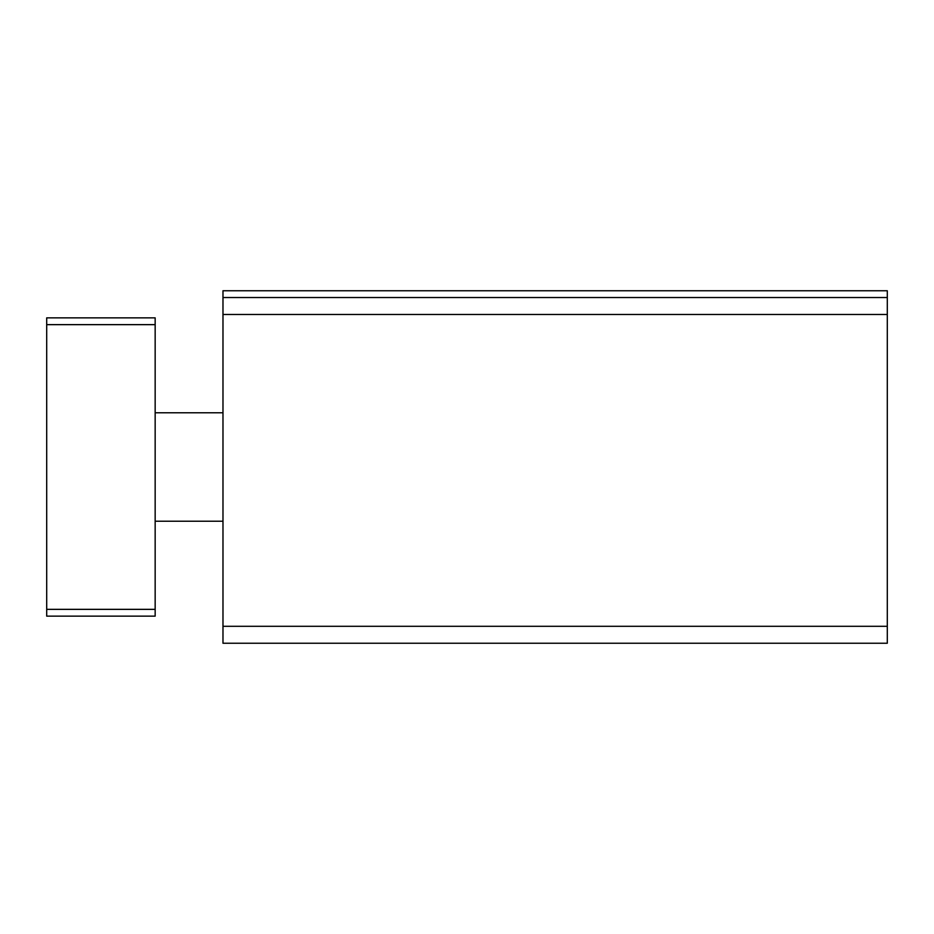 <?xml version="1.0" encoding="UTF-8"?>
<svg xmlns="http://www.w3.org/2000/svg" width="934" height="934" viewBox="0 0 934 934"><rect width="100%" height="100%" fill="white"/><g stroke="black" fill="none" stroke-linecap="round" stroke-linejoin="round"><path stroke-width="1.4" d="M155.161 616.136L155.161 317.864L46.7 317.864L46.7 616.136L155.161 616.136M46.7 609.353L155.161 609.353M46.7 324.647L155.161 324.647M222.981 626.305L222.981 643.246L887.3 643.246L887.3 297.537L222.981 297.537L222.981 626.305L887.3 626.305M887.3 297.537L887.3 290.754L222.981 290.754L222.981 297.537M887.3 314.478L222.981 314.478M155.161 521.23L222.981 521.23M155.161 412.77L222.981 412.77"/></g></svg>
